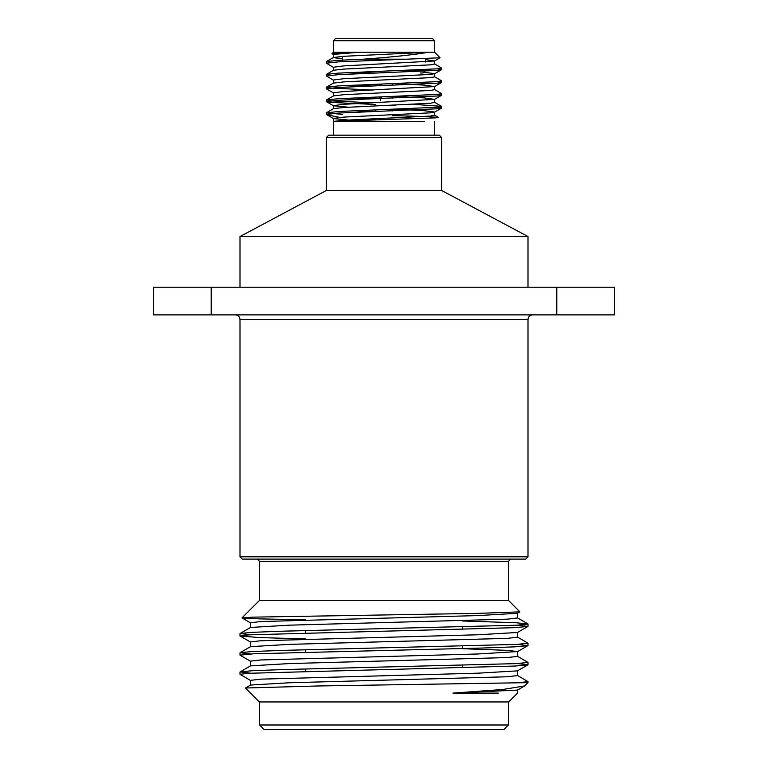 <?xml version="1.0" encoding="UTF-8"?>
<svg xmlns="http://www.w3.org/2000/svg" width="768" height="768" viewBox="0 0 768 768"><rect width="100%" height="100%" fill="white"/><g stroke="black" fill="none" stroke-linecap="round" stroke-linejoin="round"><path stroke-width="1.15" d="M556.8 314.88L556.8 287.232L614.4 287.232L614.4 314.88L211.2 314.88L211.2 287.232L153.6 287.232L153.6 314.88L211.2 314.88M556.8 287.232L211.2 287.232M240 319.488L240 556.8L528 556.8L528 319.488L240 319.488C239.731 316.685 238.195 315.149 235.392 314.88M240 287.232L240 236.544L528 236.544L528 287.232M241.997 617.885L259.306 600.576L508.694 600.576L519.888 611.866L477.216 613.392L252.845 617.146L242.026 617.952L259.661 618.893L305.664 619.805M517.546 689.962L517.546 693.101L508.694 701.952L259.306 701.952L245.453 688.003L318.01 685.978L528 682.646L524.611 685.939L517.45 690.077L452.957 693.101L502.646 689.51L524.611 685.939M498.365 693.101L452.957 693.101M519.61 682.646L528 681.6L517.45 675.456M250.349 673.162L240.086 671.894L251.99 670.742L282.173 669.6L517.037 663.6L528 662.4L517.45 656.256M250.368 653.962L240.086 652.694L251.99 651.542L282.173 650.4L517.027 644.4L528 643.2L517.45 637.056M250.358 634.762L240.086 633.494L251.99 632.342L282.173 631.2L517.027 625.2L528 624L516.01 622.742L462.336 620.966M250.55 680.477L240 674.333L247.891 673.315L514.906 666.048L527.914 664.829L517.632 663.562M250.55 661.277L240 655.133L253.622 653.789L482.438 648.029L515.174 646.829L527.914 645.638L517.642 644.362M305.664 638.966L259.786 637.565L240.086 636.029L249.149 634.838L514.368 627.677L527.914 626.438L517.632 625.162M259.584 701.952L259.584 724.992L508.416 724.992L508.416 701.952M508.416 724.992L503.808 729.6L264.192 729.6L259.584 724.992M257.28 559.104L259.584 561.408L508.416 561.408L508.416 600.576M528 556.8L525.696 559.104L242.304 559.104L240 556.8M462.336 627.034L462.336 629.366M462.336 646.234L462.336 648.566M462.336 665.434L462.336 667.766M245.453 688.003L250.55 685.056L289.565 682.762L507.379 676.762L517.546 675.562L517.546 670.762M240.086 671.894L250.55 665.856L289.565 663.562L507.379 657.562L517.546 656.362L517.546 651.562L507.379 650.362L462.336 648.691M240.086 652.694L250.55 646.656L289.565 644.362L507.379 638.362L517.546 637.162L517.546 632.362M240.086 633.494L250.55 627.456L289.565 625.162L507.379 619.162L517.546 617.962L517.45 613.277L519.888 611.866M250.454 685.162L250.454 680.362L260.621 679.162L478.435 673.162L517.45 670.877L527.914 664.829M250.454 665.962L250.454 661.162L260.621 659.962L478.435 653.962L517.546 651.562M250.454 646.762L250.454 641.962L260.621 640.762L478.435 634.762L517.45 632.477L527.914 626.438M250.454 627.562L250.454 622.762L260.621 621.562L478.435 615.562L517.45 613.277M441.6 137.472L326.4 137.472L328.704 135.168L439.296 135.168L441.6 137.472L441.6 190.464L326.4 190.464L240 236.544M434.64 135.168L434.64 121.344M333.36 135.168L333.36 121.363L424.31 121.344L377.184 121.344M392.525 110.899L392.525 109.344M392.525 98.102L392.525 96.547M392.525 85.296L392.525 83.75M381.379 98.477L381.379 96.922M381.379 85.67L381.379 84.115M339.648 117.379L326.899 114.768L326.4 112.858L342.259 114.384M392.525 115.622L424.646 116.506L438.47 117.379L435.629 117.869L333.83 121.344L343.814 120.288L430.771 116.026L434.496 115.075M425.472 59.568L434.506 60.989L440.064 57.763L406.838 59.184L363.418 59.184L338.285 60.317L326.515 61.517L330.422 62.419M440.064 57.763L434.63 52.224L434.64 40.704L333.36 40.704L335.664 38.4L432.336 38.4L434.64 40.704M333.494 54.586L331.968 53.626L360.221 52.224L434.63 52.224M331.968 53.626L333.37 52.224L358.704 52.262L333.37 54.432L333.37 57.638L342.528 58.848M326.515 61.517L333.504 57.475L343.814 56.294L428.515 52.224C414.432 54.72 392.736 57.043 363.418 59.184M406.838 59.184L338.285 61.862L326.4 63.206L333.494 67.382M437.578 68.813L441.6 69.61L437.203 70.397L338.285 74.669L326.4 76.013L333.494 80.189M437.578 81.619L441.6 82.406L437.203 83.203L338.285 87.466L326.4 88.81L333.494 92.986M437.578 94.416L441.6 95.213L437.203 96L338.285 100.262L326.4 101.606L330.797 102.403L375.475 104.496M392.525 105.082L395.194 105.178M437.578 107.213L441.6 108.01L437.203 108.797L338.285 113.069L326.467 114.451M434.496 63.878L441.6 68.054L437.203 68.842L338.285 73.114L326.515 74.323L330.422 75.216M434.496 76.685L441.6 80.861L437.203 81.648L338.285 85.91L326.515 87.12L330.797 88.042L372.864 90.058M434.496 89.482L441.6 93.658L437.203 94.445L338.285 98.717L326.515 99.926L330.797 100.848L372.864 102.864M413.549 104.352L441.485 106.32L437.203 107.242L338.285 111.514L326.4 112.858M342.528 38.4L422.314 38.4M434.506 60.989L343.814 65.894L333.37 67.238L333.37 70.435M423.859 72.269L434.63 73.632L430.771 74.419L343.814 78.691L333.37 80.035L333.37 83.232M395.136 83.664L424.186 85.094L434.506 86.582L343.814 91.488L333.37 92.832L333.37 96.029M395.136 96.461L424.186 97.891L434.506 99.389L343.814 104.294L333.37 105.638L333.37 108.835M326.515 101.741L333.494 105.782L348.442 107.222M395.136 109.258L424.186 110.688L434.63 112.032L434.63 115.229M441.485 108.144L434.506 112.186L430.771 112.819L343.814 117.091L333.37 118.435L333.37 121.363M326.899 114.768L333.494 118.589L348.451 120.029M434.63 60.835L434.63 64.032L430.771 64.819L343.814 69.091L333.504 70.282L326.515 74.323M367.373 72.96L372.806 73.181M434.63 73.632L434.63 76.838L430.771 77.626L343.814 81.888L333.504 83.078L326.515 87.12M354.451 85.152L372.806 85.978M434.63 86.438L434.63 89.635L430.771 90.422L343.814 94.694L333.504 95.875M354.451 97.958L372.806 98.784M441.485 106.32L434.496 102.278L430.771 103.219L343.814 107.491L333.504 108.682L326.515 112.723M354.451 110.755L372.806 111.581M420.182 72.96L423.168 72.96L425.472 70.656L400.934 70.656M344.669 72.797L378.912 72.96M379.219 84.192L379.219 85.747M379.219 96.998L379.219 98.554M380.496 100.838L380.496 96.95M380.496 85.709L380.496 84.154M240 633.6L240 635.933M240 652.8L240 655.133M240 672L240 674.333M528 624L528 626.333M528 643.2L528 645.533M528 662.4L528 664.733M528 681.6L528 682.646M259.584 561.408L259.584 600.576M305.664 630.566L305.664 632.899M305.664 649.766L305.664 652.099M305.664 668.966L305.664 671.299M508.416 561.408L510.72 559.104M517.45 617.856L527.914 623.894M527.914 645.629L517.45 651.677M240.086 636.029L250.55 642.077M250.55 622.877L242.026 617.952M528 236.544L441.6 190.464M375.475 111.485L375.475 109.93M375.475 98.688L375.475 97.133M375.475 85.882L375.475 84.326M441.6 108.01L441.6 106.454M441.6 95.213L441.6 93.658M441.6 82.406L441.6 80.861M441.6 69.61L441.6 68.054M326.4 101.616L326.4 100.061M326.4 88.81L326.4 87.254M326.4 76.013L326.4 74.458M326.4 63.216L326.4 61.661M333.36 52.224L333.36 40.704M434.63 99.235L434.63 102.432M434.506 73.786L441.485 69.744M434.506 86.582L441.485 82.541M434.506 99.389L441.485 95.347M326.515 99.926L333.504 95.885M434.506 115.085L438.47 117.379M425.472 70.656L425.472 69.59M425.472 62.045L425.472 58.646M342.528 61.651L342.528 56.371M326.4 137.472L326.4 190.464M528 319.488C528.269 316.685 529.805 315.149 532.608 314.88"/></g></svg>
